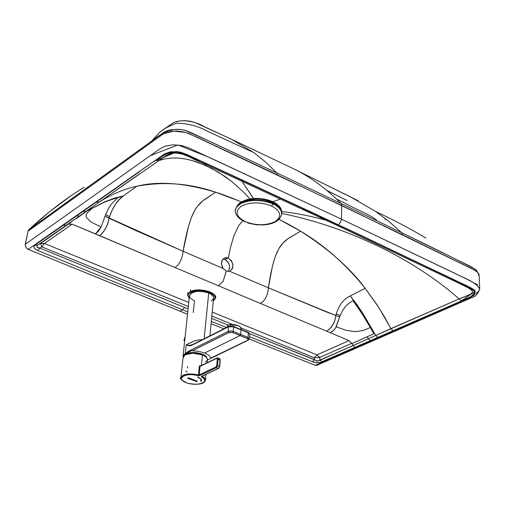 <?xml version="1.0" encoding="UTF-8"?>
<svg xmlns="http://www.w3.org/2000/svg" width="505" height="505" viewBox="0 0 505 505"><rect width="100%" height="100%" fill="white"/><g stroke="black" fill="none" stroke-linecap="round" stroke-linejoin="round"><path stroke-width="0.76" d="M271.886 201.773C266.526 199.387 260.567 198.389 254.002 198.774M242.836 201.893L241.636 202.713L242.836 201.893L241.182 201.893L237.167 205.989L238.745 203.786L241.182 201.893L242.836 201.893M243.789 201.356L242.924 201.836L243.789 201.356M242.924 201.836L250.726 199.216L250.032 198.907L253.459 198.522L253.8 198.856L241.725 180.948L253.459 198.522L263.736 199.033L268.622 200.163L272.99 201.811C267.158 199.216 260.643 198.118 253.459 198.522L249.962 198.919L241.182 201.893L247.425 199.431L253.8 198.856C260.605 198.465 266.735 199.488 272.189 201.937L280.628 198.995M271.955 201.83L272.99 201.811L276.645 203.906L279.328 206.311L281.449 211.393C281.335 207.713 278.52 204.519 272.99 201.811M197.752 160.716L192.134 158.204M186.635 155.774L183.984 154.663M175.942 152.8L173.366 152.863L181.402 153.779M173.202 152.882L170.728 153.381L166.795 155.275L159.113 160.483L165.337 158.81L171.807 158.021L178.41 158.078L185.133 158.923L191.856 160.457L205.245 165.274L218.438 172.192L231.505 181.308L244.022 192.563L249.962 198.919L244.022 192.563L231.505 181.308L225.022 176.485L211.879 168.481L198.572 162.591L191.856 160.457L185.133 158.923L178.41 158.078L171.807 158.021L165.337 158.81L159.113 160.483L99.258 202.044C111.106 194.419 123.63 189.154 136.836 186.25C158.014 180.872 184.262 182.854 215.572 192.197L202.947 200.775L197.537 206.21L195.214 209.575L191.389 217.51L188.428 226.543L183.075 251.263L223.128 268.502L221.449 263.888L222.257 260.012L224.75 257.885L226.423 257.638L228.329 258.087L230.665 246.781L233.872 235.835L238.606 225.842L242.615 220.698L238.606 225.842L233.872 235.835L230.665 246.781L228.329 258.087L231.429 260.75L232.925 264.588L232.47 268.616L229.674 271.305L268.351 287.831L272.498 265.927L275.275 256.515L278.766 248.75L283.09 242.88L288.235 238.53L300.57 231.221L279.113 219.416M327.859 220.969L319.608 217.1M311.332 213.224L303.006 209.323M206.924 164.864L202.385 162.806M238.821 200.876L215.572 192.197C222.383 194.267 230.918 197.499 241.182 201.893M197.954 160.912L199.765 160.659C192.575 156.632 184.552 153.735 175.696 151.973C167.136 152.996 160.634 155.78 156.171 160.319L159.113 160.483C163.443 156.771 168.197 154.233 173.366 152.863L181.08 153.684M335.995 224.883L338.053 224.813L199.765 160.659L198.339 161.089C189.514 158.033 187.361 153.747 173.366 152.863M70.864 195.889L49.541 211.709L28.835 229.693L151.506 141.192L160.06 132.013L151.506 141.192L163.841 132.348L167.49 130.587L171.517 129.596L180.777 129.476L185.398 130.423L189.861 132.076L276.822 172.912L265.516 161.985L253.908 152.655L207.031 131.022C197.815 125.966 187.683 123.365 176.649 123.207C169.781 125.657 164.251 128.592 160.06 132.013L165.211 128.276L160.06 132.013C164.251 128.592 169.781 125.657 176.649 123.207C187.683 123.365 197.815 125.966 207.031 131.022L253.908 152.655L231.625 139.329L293.266 168.645C309.805 176.554 325.776 188.201 341.184 203.584L341.778 205.541L341.405 219.126L341.778 205.541L188.895 133.547L184.173 132.07L179.111 131.268L174.042 131.18L169.383 131.742L165.35 132.91L162.187 134.608L28.002 231.227L25.326 244.237L159.681 149.013L165.192 146.109L173 144.809L181.63 145.528L189.255 148.129L341.405 219.126L340.667 221.929L338.924 224.239L340.667 221.929L341.405 219.126L209.221 157.352L177.918 144.954L150.288 155.666L25.326 244.237L25.66 246.825L27.44 248.952L28.229 249.375L153.608 161.518L177.293 151.67L206.065 163.323L313.113 212.927L455.605 280.408L475.237 291.233L459.411 302.173L315.202 365.285L249.306 339.025L315.202 365.285L469.555 297.729L473.753 295.501L474.952 294.162L475.249 291.265L474.283 289.876L470.306 287.478L360.027 234.945L246.314 181.882L187.109 154.625L180.708 152.239L177.217 151.664L170.273 151.879L164.731 153.791L28.229 249.375L180.058 311.194L182.608 309.805L37.907 250.575L35.672 249.401L34.163 247.886L33.904 246.396L34.895 245.209L140.283 171.17L96.038 202.151L99.258 202.044L159.113 160.483L156.171 160.319L162.32 156.203L169.225 152.661L175.696 151.973L182.431 153.198L188.384 155.54L236.088 177.28L369.995 239.831L468.817 287.048L472.718 289.283L474.763 291.959L473.646 294.718L470.048 297.003L461.336 300.974L459.14 298.916L470.01 294.497L472.301 292.578L472.358 291.429L471.626 290.242L467.845 287.604L470.395 289.169C476.853 293.588 466.317 295.652 459.14 298.916L375.752 335.421L362.906 313.485L375.752 335.421L390.914 328.622L378.845 307.614L365.191 288.305L350.287 295.873L362.906 313.485L362.11 313.807L370.354 327.549L363.019 330.541L355.059 331.684L346.02 330.32L336.223 326.83L346.02 330.32L355.059 331.684L363.019 330.541L370.354 327.549L362.11 313.807L352.982 300.639L349.157 303.133L345.628 306.314L342.63 310.449L340.244 315.423L342.63 310.449L345.628 306.314L349.157 303.133L352.982 300.639L362.11 313.807L362.906 313.485L356.82 304.42L350.287 295.873C343.766 298.941 339.063 305.026 336.185 314.123L340.244 315.423L336.223 326.83L333.887 330.194L330.283 332.688L326.767 331.217C332.113 327.474 335.143 322.247 335.844 315.53L335.774 315.505C335.08 322.222 332.056 327.455 326.703 331.192L330.283 332.688L333.458 330.611L335.661 327.859L339.695 316.875L335.844 315.53C335.143 322.247 332.113 327.474 326.767 331.217L260.378 303.436L326.703 331.192C332.056 327.455 335.08 322.222 335.774 315.505L339.695 316.875L340.244 315.423L336.185 314.123L335.774 315.505L268.357 287.831C267.808 295.387 265.15 300.589 260.378 303.436C265.15 300.589 267.808 295.387 268.357 287.831C267.808 295.387 265.144 300.589 260.372 303.436L218.444 285.779L223.185 281.146L226.221 271.084L223.128 268.502L226.284 271.109L223.185 281.146L218.444 285.779L260.372 303.436C265.144 300.589 267.808 295.387 268.351 287.825L327.682 312.425L335.774 315.505L336.185 314.123C339.063 305.026 343.766 298.941 350.287 295.873L365.191 288.305C345.647 264.09 324.103 245.064 300.57 231.221C283.753 241.567 275.572 240.197 268.351 287.831L229.674 271.305L226.284 271.109L229.674 271.305C234.389 267.246 233.941 262.84 228.329 258.087L224.656 257.916C221.02 260.17 220.508 263.698 223.128 268.502L183.075 251.263L105.072 216.121L108.259 208.931L111.264 204.19L117.993 197.461L105.526 201.445L86.02 211.399L79.525 215.989L87.125 210.888L104.933 201.924L87.125 210.888L80.257 215.805M222.957 259.059L224.845 259.482L228.266 258.055L224.845 259.482L222.957 259.059M68.112 224.27L37.761 245.146L40.589 243.517L44.415 243.473L41.858 246.876L44.415 243.473L40.589 243.517L41.858 246.876L188.34 306.497L41.858 246.876L39.813 248.05L188.081 308.896L184.59 307.482L182.608 309.805L187.765 311.888L182.608 309.805L180.058 311.194L187.519 314.205L28.229 249.375L26.172 247.709L25.25 245.064L28.002 231.227L157.238 138.149L164.056 133.497L173.777 131.193L185.493 132.405L195.479 136.508L268.521 170.715L402.466 234.756L401.797 232.805L469.928 266.129L475.944 269.569C452.84 257.594 428.12 245.335 401.797 232.805L388.945 221.424L375.84 211.563L388.945 221.424L401.797 232.805L341.184 203.584L401.797 232.805L402.466 234.756L472.781 269.159L477.812 272.447L479.22 276.26L478.948 274.146L477.389 272.031L474.643 270.125L341.778 205.541L341.184 203.584C325.776 188.201 309.805 176.554 293.266 168.645L231.637 139.336L194.772 122.437L189.861 121.137L184.754 120.651L179.736 120.922L175.26 122.014M211.096 323.699L223.772 328.793L211.096 323.699M279.044 219.378C287.414 223.576 294.592 227.521 300.57 231.221C328.566 248.997 350.104 268.029 365.191 288.305L376.995 304.755L384.21 316.408L390.914 328.622L393.218 330.952L390.914 328.622L459.14 298.916C413.084 258.251 347.143 226.745 281.695 213.438C347.143 226.745 413.084 258.251 459.14 298.916L461.336 300.974L320.037 362.552L314.666 362.413L312.475 361.763L249.514 336.721L313.005 361.959L316.446 362.647L320.416 362.483L461.336 300.974C468.69 298.6 473.16 295.589 474.757 291.934C471.828 288.462 466.961 285.413 460.169 282.8L338.053 224.813M226.404 327.461L211.317 321.395L226.404 327.461M375.752 335.421L377.929 337.567L375.752 335.421L368.315 338.773L370.449 340.799L368.315 338.773L353.02 345.508L355.141 347.503L353.02 345.508L320.05 360.046L322.095 361.971L320.05 360.046C318.257 361.29 316.395 361.151 314.476 359.623L312.475 361.763L314.476 359.623L249.685 333.755L317.291 360.911L318.952 360.759L375.752 335.421M228.134 325.094L211.608 318.421L228.134 325.094M370.354 327.549L373.877 333.748L367.179 336.822L368.315 338.773L367.179 336.822L351.922 343.564L353.02 345.508L351.764 343.286L319.747 357.445L320.05 360.046L319.514 357.395L314.261 357.748L314.476 359.623L314.261 357.748L241.175 327.998L314.261 357.748L319.747 357.445L316.976 354.882L314.261 357.748L316.976 354.882L212.233 312.065L316.976 354.882L319.747 357.445L351.764 343.286L348.961 340.635L316.976 354.882L348.961 340.635L351.922 343.564L373.877 333.748L370.354 327.549M326.262 220.325C310.84 216.045 295.911 213.104 281.481 211.5C295.911 213.104 310.84 216.045 326.262 220.325M457.909 282.718L468.47 287.951M232.376 324.418L211.841 316.061L232.376 324.418M376.717 220.262L376.907 220.767C373.447 216.045 355.507 209.184 345.161 203.345L336.576 199.077L345.161 203.345M75.889 218.873L81.28 215.079L79.525 215.989L66.256 225.255L68.276 224.195L72.177 224.182L95.483 233.891L98.582 231.094L101.101 227.035L91.247 222.175L86.222 217.333L86.128 214.985L87.403 212.674L92.548 207.946L87.403 212.674L86.128 214.985L86.222 217.333L91.247 222.175L101.101 227.035L105.072 216.121L101.101 227.035L95.483 233.891L99.725 235.684C104.668 231.176 107.761 225.337 109.017 218.154L109.086 218.185C107.83 225.369 104.737 231.208 99.801 235.715L99.725 235.684C104.668 231.176 107.761 225.337 109.017 218.154L105.072 216.121L105.69 214.53L109.572 216.683L112.325 209.682L115.531 204.07L119.224 199.626L123.397 195.889L114.313 198.168L104.933 201.924L117.993 197.461L111.264 204.19L108.259 208.931L105.69 214.53L109.572 216.683L109.086 218.185L109.572 216.683C112.937 206.779 117.545 199.847 123.397 195.889L136.836 186.25C123.63 189.154 111.106 194.419 99.258 202.044L96.038 202.151L34.895 245.209C32.958 246.977 33.955 248.763 37.907 250.575L182.608 309.805L184.59 307.482L39.813 248.05L41.858 246.876L40.589 243.517L71.319 222.042M70.782 222.415L68.402 224.062M425.98 238.114C410.9 229.055 394.19 220.205 375.84 211.563C394.19 220.205 410.9 229.055 425.98 238.114M293.115 168.588L350.874 197.07L375.84 211.563L350.729 197.013L357.635 200.479M385.062 219.694L385.214 218.444M99.801 235.715C104.737 231.208 107.83 225.369 109.086 218.185L136.817 231L183.069 251.263C182.261 258.989 179.559 264.405 174.957 267.498C179.559 264.405 182.261 258.989 183.069 251.263C182.267 258.996 179.559 264.405 174.964 267.498C179.559 264.405 182.267 258.996 183.075 251.263L183.075 251.263C191.723 202.423 199.342 203.483 215.572 192.197C189.716 183.29 163.468 181.301 136.836 186.25L123.397 195.889L105.526 201.445L86.02 211.399L82.946 211.456L86.02 211.399L99.258 202.044L79.525 215.989L76.564 215.995L79.525 215.989L66.256 225.255L63.321 225.274L66.256 225.255L37.761 245.146L36.777 246.049L36.878 247.014L39.813 248.05L37.907 250.575L39.813 248.05C36.688 247.614 36 246.648 37.761 245.146L34.895 245.209L37.761 245.146L40.589 243.517L68.276 224.195L72.177 224.182L44.415 243.473L72.177 224.182L174.964 267.498L99.801 235.715M171.586 131.388L171.435 130.675M181.989 145.604L181.642 145.528M165.211 128.276L171.662 123.965C179.193 117.981 195.99 121.358 203.799 126.452L231.637 139.336L253.908 152.655L265.516 161.985L276.822 172.912L341.184 203.584L276.822 172.912L277.333 174.882L276.822 172.912L213.817 143.231L185.139 130.347C169.92 126.471 159.706 134.759 151.506 141.192L150.604 142.921L151.506 141.192L28.835 229.693L28.002 231.227L28.835 229.693C46.611 213.116 65.057 198.976 84.158 187.267M347.137 200.535L326.887 190.467L347.137 200.535M188.769 302.476L44.415 243.473L188.769 302.476M330.283 332.688L348.961 340.635L330.283 332.688M479.428 287.017L479.706 289.188C476.392 282.03 463.836 277.984 454.683 273.23L341.405 219.126L466.677 279.025L477.938 285.016M316.951 365.273L315.202 365.285L316.837 365.323L472.036 297.514C475.167 296.915 477.724 294.144 479.706 289.188L479.251 290.539L476.221 293.519M218.444 285.779L174.964 267.498L218.444 285.779M228.083 271.52L229.548 268.338C229.769 264.285 228.197 261.331 224.845 259.482C229.668 262.871 230.747 266.886 228.083 271.52M198.339 161.089L336.45 225.097L458.42 282.97L460.169 282.8M273.786 202.764L278.526 206.987L277.63 205.806M184.729 340.376L183.946 340.338L184.729 340.376M186.067 354.27L186.017 353.778L183.896 356.202L186.017 353.778L186.067 354.27M206.734 357.647C205.844 353.349 191.534 350.849 186.017 353.778C191.041 351.998 196.407 352.092 202.126 354.062L206.734 357.647M240.999 329.393L241.156 328.49C240.487 326.167 236.984 324.841 230.633 324.532L227.376 325.517L226.991 327.164M227.193 326.028L228.033 325.144L230.04 324.532L230.633 324.532L230.394 325.908L230.633 324.532C235.16 324.62 238.499 325.517 240.658 327.221L240.904 329.355M239.73 326.546C236.712 324.784 233.272 324.147 229.403 324.627L238.025 325.624L239.73 326.546M192.575 344.606L189.293 345.401L186.629 344.947L188.939 345.559L192.538 344.65L192.38 345.029L228.588 326.785L228.172 331.362L188.826 351.101L189.104 351.916L188.826 351.101L186.484 352.919L191.717 350.603L185.316 353.506L186.238 344.77L186.629 344.947L186.244 344.77L194.532 340.875L199.475 339.739L202.013 339.808L199.475 339.739L194.532 340.875L187.885 343.918L186.238 344.77L186.68 345.085L186.238 344.77L185.316 353.506L188.826 351.101L228.172 331.362L228.588 326.785L191.648 345.357L188.655 345.792L186.68 345.085L188.655 345.792L190.922 345.603L192.538 344.65L189.369 345.546L186.629 344.947L189.293 345.395L191.913 344.871M185.316 353.506L183.315 355.217L183.315 357.439L183.094 355.766L185.316 353.506M193.245 312.519L194.469 300.759C189.047 298.108 188.131 295.469 191.73 292.849C196.653 290.741 202.309 290.792 208.704 292.995C214.114 295.703 214.972 298.348 211.273 300.923M249.356 338.666L249.722 334.032L248.214 332.353L249.729 334.278M248.043 332.303L248.372 332.883L248.119 332.309L240.948 329.399M233.291 326.28L233.6 326.88L230.848 326.369L228.588 326.785L233.436 326.817L233.165 326.255L229.175 326.198L228.588 326.785L229.175 326.198L233.165 326.255L233.6 326.88L233.323 326.306M233.43 326.337L248.372 332.883L233.493 326.388M233.6 326.88L241.055 329.891L233.6 326.88L233.19 331.444L240.658 334.493L241.055 329.891L240.658 334.493L247.993 337.422L248.372 332.883L247.993 337.422L249.331 338.527L247.993 337.422L233.19 331.444L233.594 326.88M248.302 340.117L211.039 357.988L208.988 355.318L204.664 353.001L198.793 351.341L192.348 350.71L198.793 351.341L204.664 353.001L240.039 335.572L204.664 353.001L208.988 355.318L211.039 357.988L247.835 340.13L248.397 339.423L247.993 338.836L240.039 335.572L240.449 335.143L240.039 335.572L232.578 332.524L232.982 332.094L232.578 332.524L229.491 332.233L192.348 350.71L191.717 350.603L192.348 350.71L228.809 332.46L228.172 331.362L230.532 330.933L228.172 331.362L228.809 332.46L232.578 332.524L247.374 338.502L247.785 338.072L247.374 338.502L248.397 339.448L247.835 340.13L248.605 339.606M207.713 359.939L248.283 340.13L249.337 338.861M192.866 344.473L192.538 344.65M227.162 327.436L227.648 326.874L227.162 327.436M230.532 330.933L233.19 331.444L230.532 330.933M232.982 332.094L233.19 331.444L232.982 332.094M240.449 335.143L240.658 334.493L240.449 335.143M247.785 338.072L247.993 337.422M209.91 335.812L213.564 298.423C213.773 296.258 212.15 294.447 208.704 292.995L204.14 338.729L208.704 292.995C198.995 290.236 192.607 291 189.533 295.286L189.463 295.955M189.009 377.961L188.466 378.554L187.5 378.195L188.801 377.885L187.5 378.182L188.466 378.554L189.009 377.961L187.5 378.195L189.009 377.961M188.611 378.479L188.245 378.34L188.611 378.479M188.813 378.687L189.741 378.239L188.813 378.687M189.741 378.239L188.611 378.605L189.741 378.239M189.141 378.813L190.518 378.472L189.937 379.406L190.139 378.655L189.141 378.813L190.139 378.655L189.937 379.406L190.518 378.472L189.141 378.813M190.518 378.472L188.92 378.731L190.524 378.46M191.875 379.047L190.271 379.312L190.732 378.624L191.875 379.059L190.732 378.611L190.271 379.312L192.714 379.375L191.793 379.817L191.199 379.482L191.881 379.059L190.846 378.857L191.881 379.047M192.001 379.526L191.458 379.514L192.001 379.526M191.856 379.343L191.199 379.47L191.793 379.817L192.721 379.362L191.856 379.343M193.112 379.539L191.969 379.867L193.39 379.608L193.604 379.855L192.904 380.233L193.32 379.747L191.969 379.88L193.213 379.684L192.904 380.233L193.604 379.861L193.112 379.552M193.339 379.81L192.695 380.151L193.339 379.81M193.377 380.334L194.905 380.202L193.977 380.637L193.377 380.334L193.977 380.637L194.905 380.202L193.92 379.968L193.377 380.334M194.905 380.202L193.529 380.057L194.905 380.189M193.914 380.48L193.617 380.259L194.551 380.189L193.68 380.17L194.551 380.189L193.611 380.265L194.539 380.189L193.914 380.492M190.139 378.655L189.722 379.324L190.132 378.655M195.978 381.414L196.767 381.767L197.076 380.82L194.621 380.644L195.637 381.123L194.873 380.688L196.243 380.738L196.464 381.502L195.586 380.953L196.464 381.502L196.243 380.738L195.044 380.587L195.637 381.123L194.621 380.644L197.076 380.82L196.767 381.767L196.634 381.294L196.767 381.767L195.978 381.414M197.076 380.808L194.614 380.688L197.076 380.808M195.637 381.111L194.867 380.707L195.637 381.111M196.464 381.49L195.618 380.707L196.464 381.49M200.605 381.022L201.369 379.634L201.388 381.218L201.369 379.634L201.028 379.621L200.605 381.029L201.388 381.199L200.529 381.098M201.489 380.36L201.028 379.634L201.489 380.36M201.312 379.501L200.801 379.217L201.312 379.501M201.041 379.078L200.453 378.813L201.041 379.078M200.649 378.674L198.111 377.09L197.594 377.323L200.649 378.674L197.493 377.178L200.649 378.674M198.364 377.273L197.493 377.172L198.364 377.273M198.351 377.304L200.649 378.662L198.358 377.304M218.248 368.416L201.495 376.339L218.248 368.416L219.46 366.295L216.733 365.544L215.925 366.958L216.348 367.684L217.56 365.557L216.348 367.684L218.248 368.416L216.348 367.684L215.925 366.958L216.733 365.544L219.46 366.295L218.248 368.416M219.58 366.649L218.772 368.063M220.066 359.831L219.46 366.295L220.066 359.831L218.166 359.093L217.56 365.557L218.166 359.093L217.339 359.074L216.733 365.544L217.339 359.074L216.74 358.342L199.323 366.409L200.043 366.396L199.191 374.906L198.471 374.918C189.009 373.081 183.163 373.889 180.941 377.361L180.878 378.037L180.941 377.361C183.163 373.889 189.009 373.081 198.471 374.918L198.162 375.644L198.471 374.918L199.191 374.906L200.043 366.396L216.74 358.342L217.339 359.074L220.3 360.071L219.587 358.664L220.066 359.831M200.327 365.626L200.807 365.784L199.69 365.753L199.323 366.409L198.471 374.918L199.677 365.759M202.069 376.288L201.596 376.951C211.166 381.925 196.975 386.805 186.301 382.733C175.38 378.718 185.367 372.116 198.162 375.644L199.614 375.619L199.191 374.906L215.925 366.958L199.191 374.906L199.614 375.619L216.348 367.684L199.614 375.619L198.162 375.644C191.906 374.173 186.844 374.363 182.987 376.212C180.209 378.397 181.32 380.568 186.301 382.733C191.95 384.558 197.158 384.772 201.918 383.358C205.8 381.553 205.693 379.413 201.596 376.951L201.495 376.339L201.596 376.951L202.076 376.206L204.171 377.69L205.188 378.946L205.39 380.511L204.765 378.308L202.069 376.288M203.717 382.405L205.39 380.511C203.818 384.255 197.859 385.151 187.519 383.2C181.32 380.17 179.123 378.22 180.941 377.361L182.785 360.04M217.264 357.988L217.693 357.925L218.166 359.093L217.687 357.919L216.961 357.988L200.315 366.024M207.132 362.735L207.404 359.97C207.593 357.969 205.939 356.277 202.448 354.901L201.394 365.506L202.448 354.901C195.34 352.692 189.425 352.711 184.697 354.952L182.905 358.878M187.532 367.93L187.671 366.611M182.778 360.059L182.974 358.556M183.479 357.035L184.697 354.952L192.727 353.203L202.448 354.901L205.453 356.473L207.309 358.607L207.246 360.4L205.383 362.117M187.096 372.109L185.966 371.08M213.337 300.746C216.26 297.868 214.978 295.141 209.506 292.553C202.398 290.104 196.104 290.047 190.631 292.395C187.917 293.923 187.443 295.886 189.211 298.285C187.443 295.886 187.917 293.923 190.631 292.395L190.227 291.701L187.69 294.522L187.607 295.393L187.69 294.522L190.227 291.701L190.435 289.693L190.227 291.701C197.689 287.206 217.605 291.808 215.515 298.158C217.586 291.814 197.714 287.2 190.227 291.701L190.631 292.395C199.563 287.004 221.676 294.939 213.337 300.746M247.538 200.346L247.317 200.782L247.538 200.346M271.45 202.726L271.305 202.252L271.45 202.726M275.856 204.948L269.234 200.75L275.856 204.948M245.228 201.331C253.093 198.105 261.401 198.225 270.15 201.672L273.432 203.603C268.187 198.825 251.989 197.285 245.228 201.331M251.004 199.437L250.941 200.169L251.004 199.437M235.545 209.076L235.5 209.55C234.61 211.494 235.507 217.27 244.761 221.777L245.272 221.663C235.949 216.607 234.642 211.437 241.346 206.147C250.423 201.83 260.542 201.792 271.709 206.021C260.542 201.792 250.423 201.83 241.346 206.147C234.642 211.437 235.949 216.607 245.272 221.663C256.136 225.735 266.072 225.716 275.092 221.613C282.112 216.481 280.982 211.286 271.709 206.021L272.927 203.862L271.709 206.021C280.982 211.286 282.112 216.481 275.092 221.613C266.072 225.716 256.136 225.735 245.272 221.663L248.908 223.311L256.149 224.757L263.787 224.927L268.628 224.283L272.713 223.153L276.134 221.581L279.625 218.747L281.525 214.928C281.967 210.446 279.101 206.753 272.927 203.862C260.851 199.279 249.906 199.33 240.096 204.007L236.485 207.309L235.627 209.083L235.362 211.343L235.627 209.083L236.485 207.309L240.096 204.007L240.14 203.528L239.648 203.843L237.154 206.002L235.437 209.689L236.757 206.507L240.14 203.528C249.95 198.85 260.889 198.8 272.965 203.382C278.785 206.09 281.683 209.581 281.664 213.849C284.062 202.417 252.513 195.359 240.14 203.528L240.096 204.007C249.906 199.33 260.851 199.279 272.927 203.862C279.101 206.753 281.967 210.446 281.525 214.928L279.795 218.179L276.557 220.742M111.763 193.282L139.658 173.808L111.775 193.27M224.327 258.061L224.693 257.904M295.147 169.566L358.209 200.782M479.144 274.72L475.944 269.569M479.649 287.692L479.22 276.26M274.108 202.959L277.712 205.901L272.189 201.937M185.127 336.639L183.953 340.32L184.634 341.273M240.885 329.348L248.119 332.309M248.327 332.397L249.735 334.108M191.862 344.883L192.676 344.53M192.702 344.517L228.948 326.249M233.234 326.262L228.992 326.23M189.533 295.286L183.094 355.766M201.785 376.339L218.545 368.416L219.694 366.535M219.7 366.504L220.3 360.071M219.719 358.714L220.3 360.04M217.819 357.976L219.587 358.664M205.453 379.886L205.996 374.35M187.904 292.521L187.69 294.522L189.192 298.518M215.597 297.35L215.711 296.157M213.312 300.986L215.515 298.158M244.338 201.085L243.46 201.665M269.815 202.114L269.866 201.545M281.525 214.928L281.563 214.455M249.072 199.873L249.022 200.447"/></g></svg>
